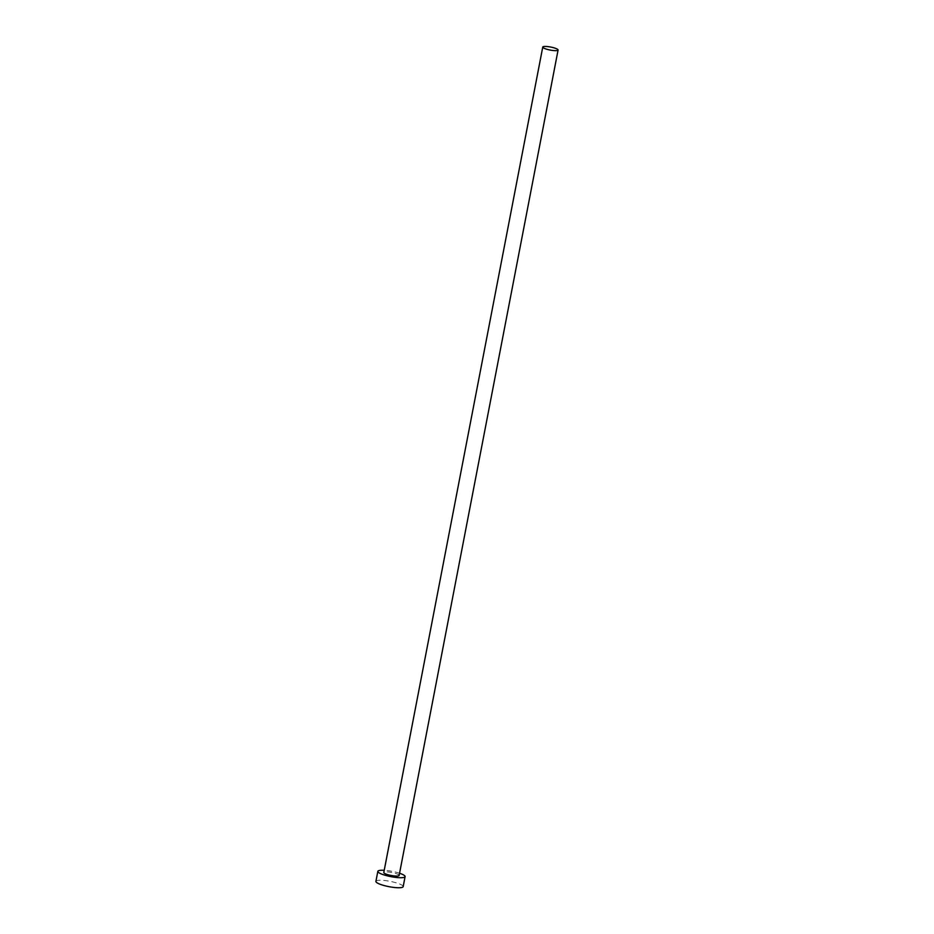 <?xml version="1.0" encoding="UTF-8"?>
<svg xmlns="http://www.w3.org/2000/svg" width="934" height="934" viewBox="0 0 934 934"><rect width="100%" height="100%" fill="white"/><g stroke="black" fill="none" stroke-linecap="round" stroke-linejoin="round"><path stroke-width="0.7" stroke-dasharray="4.67 3.5" d="M399.133 875.462A7.811 1.529 10.9 0 0 389.63 872.134A7.811 1.529 10.9 0 0 383.804 872.508M399.565 873.255A13.882 2.72 10.9 0 0 388.205 870.686A13.882 2.72 10.9 0 0 384.224 870.301M403.173 886.635A13.882 2.72 10.9 0 0 386.279 880.715A13.882 2.72 10.9 0 0 375.912 881.381"/><path stroke-width="1.4" d="M548.585 46.7A7.811 1.529 10.9 0 0 542.759 47.074A7.811 1.529 10.9 0 0 552.263 50.401A7.811 1.529 10.9 0 0 558.088 50.027A7.811 1.529 10.9 0 0 548.585 46.7M542.759 47.074L383.804 872.508A7.811 1.529 10.9 0 0 393.307 875.835A7.811 1.529 10.9 0 0 399.133 875.462L558.088 50.027M384.224 870.301A13.882 2.72 10.9 0 0 377.838 871.364A13.882 2.72 10.9 0 0 394.732 877.271A13.882 2.72 10.9 0 0 405.099 876.606A13.882 2.72 10.9 0 0 399.565 873.255M377.838 871.364L375.912 881.381A13.882 2.72 10.9 0 0 392.805 887.3A13.882 2.72 10.9 0 0 403.173 886.635L405.099 876.606"/></g></svg>
